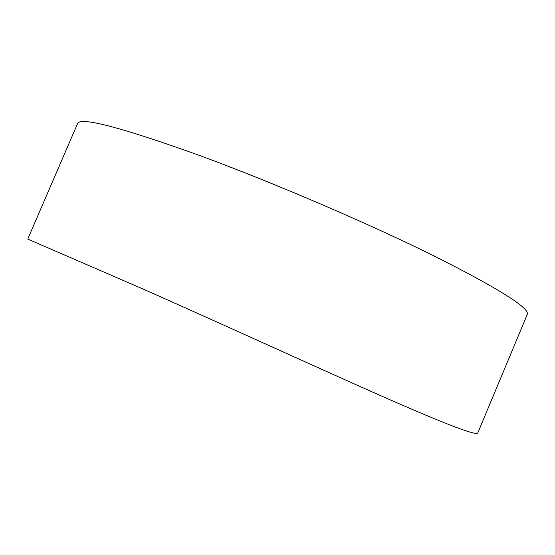 <?xml version="1.0" encoding="UTF-8"?>
<svg xmlns="http://www.w3.org/2000/svg" width="555" height="555" viewBox="0 0 555 555"><rect width="100%" height="100%" fill="white"/><g stroke="black" fill="none" stroke-linecap="round" stroke-linejoin="round"><path stroke-width="0.83" d="M143.655 289.301C214.424 320.603 308.767 363.74 375.409 393.335C442.522 423.049 476.655 436.237 477.806 432.9L527.25 314.484C530.108 308.247 498.834 288.621 433.42 255.612C368.09 223.297 273.185 182.602 200.73 155.893C121.129 127.289 80.073 116.529 77.568 123.605L27.75 239.073L143.655 289.301"/></g></svg>
